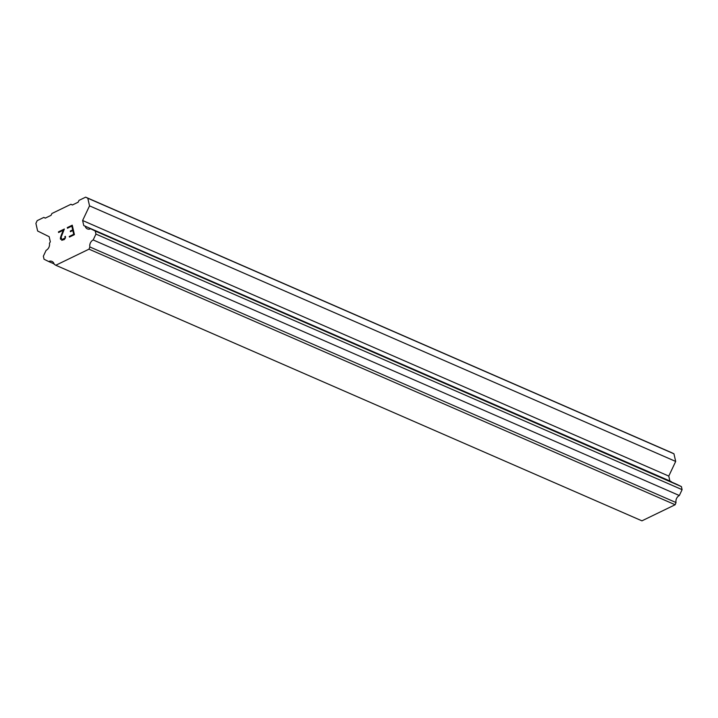 <?xml version="1.0" encoding="UTF-8"?>
<svg xmlns="http://www.w3.org/2000/svg" width="718" height="718" viewBox="0 0 718 718"><rect width="100%" height="100%" fill="white"/><g stroke="black" fill="none" stroke-linecap="round" stroke-linejoin="round"><path stroke-width="1.08" d="M73.694 234.301L72.832 230.514L73.703 234.31L69.296 236.446L73.694 234.301M72.832 230.514L70.427 231.681L70.283 231.052L70.436 231.681M70.283 231.052L72.689 229.886L70.292 231.052M72.689 229.886L71.827 226.098L72.697 229.895M71.827 226.098L67.42 228.234L67.277 227.606L67.429 228.234M72.258 225.201L67.286 227.606L72.258 225.192L74.412 234.66L69.422 237.075L69.278 236.446L69.431 237.075M64.979 237.137L65.446 236.339L65.374 238.026L64.315 239.552L61.73 240.297M60.572 239.318L60.366 238.376L60.59 239.318M60.366 238.376L60.581 237.281L60.375 238.385M60.572 237.272L61.38 234.903L60.581 237.281M61.38 234.903L63.283 230.245L61.389 234.912M63.283 230.245L58.589 232.515L58.445 231.878L58.598 232.506M64.862 236.617L64.988 237.146M65.446 236.348L64.871 236.626M64.126 238.941L64.791 238.152L61.721 239.641L64.126 238.941M58.445 231.878L64.351 229.024L61.156 237.111L61.721 239.641M64.351 229.033L58.454 231.887M85.11 226.026A5.582 4.434 113.6 0 0 87.354 228.88A5.582 4.434 113.6 0 0 90.639 228.755L95.252 231.034L95.952 234.086L93.178 239.947A5.582 4.434 113.6 0 0 89.867 246.965L89.005 249.164L55.789 265.256L54.191 264.251A5.582 4.434 113.6 0 0 51.947 261.397A5.582 4.434 113.6 0 0 48.662 261.523L44.049 259.234L43.358 256.182L46.123 250.331A5.582 4.434 113.6 0 0 49.434 243.312L50.323 241.795L49.174 236.707L37.632 231.008L35.9 223.379L37.192 220.632L43.825 217.419L45.27 218.137L51.041 215.337L51.902 213.506L70.929 204.289L72.374 204.998L78.145 202.207L79.007 200.376L85.639 197.163L87.802 198.231L89.535 205.86L82.615 220.507L83.773 225.587L671.258 481.599A5.582 4.434 113.6 0 0 671.366 481.966M669.894 481.006L668.772 476.079L675.683 461.441L673.951 453.812L671.788 452.744L85.639 197.163M55.789 265.256L641.937 520.837L675.153 504.745L676.024 502.546A5.582 4.434 113.6 0 1 679.336 495.528L682.1 489.667L681.409 486.616L676.796 484.336L90.639 228.755M70.929 204.289L72.464 204.953M43.825 217.419L45.36 218.093M48.662 261.523L54.092 263.883M89.005 249.164L675.153 504.745M89.867 246.965L676.024 502.546M93.178 239.947L679.336 495.528M95.952 234.086L682.1 489.667M95.252 231.034L681.409 486.616M82.615 220.507L668.772 476.079M89.535 205.86L675.683 461.441M87.802 198.231L673.951 453.812"/></g></svg>
